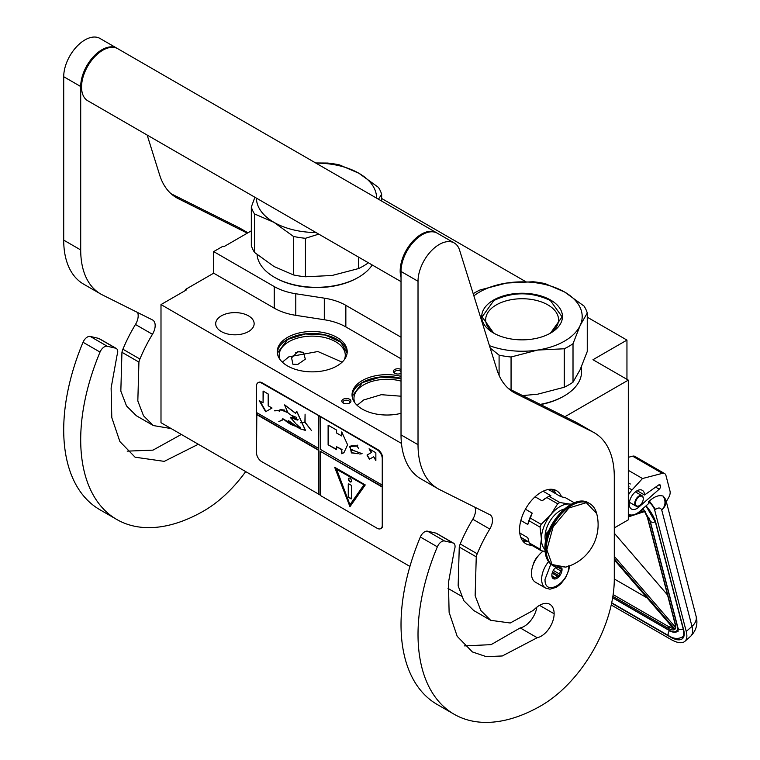 <?xml version="1.0" encoding="UTF-8"?>
<svg xmlns="http://www.w3.org/2000/svg" width="760" height="760" viewBox="0 0 760 760"><rect width="100%" height="100%" fill="white"/><g stroke="black" fill="none" stroke-linecap="round" stroke-linejoin="round"><path stroke-width="1.14" d="M564.927 416.717L628.311 380.123L628.311 519.831L614.289 527.924M587.261 317.176L626.952 340.091L592.971 359.717L628.311 380.123M381.644 198.464L525.597 281.58M251.322 230.84L223.868 246.696L223.022 246.202L213.674 251.598L274.236 286.567A48.06 27.75 0 0 0 295.783 293.749L324.301 298.158A48.06 27.75 180 0 1 345.847 305.339L401.023 337.202M626.952 340.091L626.952 379.335M185.639 290.349L185.639 289.37L213.674 273.182L274.236 308.151A48.06 27.75 180 0 0 295.783 315.334L324.301 319.741L324.301 298.158M213.674 251.598L213.674 273.182M401.023 358.786L345.847 326.923A48.06 27.75 0 0 0 324.301 319.741M461.424 596.153L448.029 588.42M409.925 566.428L160.996 422.702L160.996 304.579L186.485 289.864L185.639 289.37M160.996 304.579L401.451 443.403M341.971 401.802A4.569 2.631 180 0 1 345.202 398.582A4.569 2.631 180 0 1 350.797 400.444A4.569 2.631 180 0 1 349.609 402.99A4.569 2.631 180 0 1 343.159 402.99A4.569 2.631 180 0 1 341.971 401.802M401.023 373.302A4.569 2.631 180 0 1 396.71 373.93A4.569 2.631 180 0 1 394.659 373.255A4.569 2.631 180 0 1 393.937 370.072A4.569 2.631 180 0 1 399.076 368.837A4.569 2.631 180 0 1 401.023 369.474M287.508 337.392A34.97 20.188 0 0 0 277.267 351.671A34.97 20.188 0 0 0 298.851 370.32A34.97 20.188 0 0 0 336.965 365.949A34.97 20.188 0 0 0 347.206 351.671A34.97 20.188 0 0 0 325.613 333.022A34.97 20.188 0 0 0 287.508 337.392M401.023 376.342A34.97 20.188 0 0 0 362.283 380.56A34.97 20.188 0 0 0 352.041 394.839A34.97 20.188 0 0 0 401.023 413.335M248.51 331.559A19.228 11.096 180 0 1 227.553 333.963A19.228 11.096 180 0 1 215.688 323.712A19.228 11.096 180 0 1 221.321 315.865A19.228 11.096 180 0 1 242.269 313.452A19.228 11.096 180 0 1 254.144 323.712A19.228 11.096 180 0 1 248.51 331.559M297.806 351.68L303.477 352.317L305.311 359.157L297.806 364.43L292.913 364.249L291.584 357.827L297.806 351.68M349.125 403.237A3.363 1.938 180 0 0 349.752 402.106A3.363 1.938 180 0 0 349.628 401.603A3.363 1.938 0 0 0 345.942 400.178A3.363 1.938 0 0 0 343.016 402.106A3.363 1.938 0 0 0 343.13 402.61A3.363 1.938 180 0 0 343.644 403.237M401.023 371.659A3.363 1.938 0 0 0 398.762 370.49A3.363 1.938 180 0 0 394.526 372.372A3.363 1.938 180 0 0 395.152 373.492M277.315 352.649A34.97 20.188 180 0 1 287.508 339.359A34.97 20.188 0 0 1 324.824 334.799A34.97 20.188 0 0 1 347.159 352.649M352.079 395.817A34.97 20.188 180 0 1 362.283 382.527A34.97 20.188 0 0 1 401.023 378.309M344.385 359.603A33.041 19.076 0 0 0 345.277 355.205A33.041 19.076 0 0 0 324.881 337.582A33.041 19.076 0 0 0 288.866 341.715A33.041 19.076 180 0 0 279.195 355.205A33.041 19.076 180 0 0 280.079 359.603M354.853 402.781A33.041 19.076 180 0 1 353.96 398.373A33.041 19.076 180 0 1 363.641 384.883A33.041 19.076 0 0 1 401.023 381.092M277.372 353.2L287.574 339.463L305.216 333.982L325.175 335.008L340.86 342.209L347.101 353.2M300.285 351.395L295.754 352.564M282.359 362.159L288.866 356.82L317.889 351.519L342.114 362.159M357.133 405.327L363.641 399.988L381.301 394.687L401.023 396.207M352.137 396.368L362.339 382.641L380.56 377.084L401.023 378.433M569.496 565.906L568.822 569.99L565.725 577.514L560.813 583.889L556.5 587.223L549.964 589.2L545.633 588.088L535.429 582.207A19.228 11.096 -60 0 1 531.449 573.401A19.228 11.096 120 0 1 543.153 551.105M568.832 565.554C569.572 582.853 544.312 597.436 545.043 579.291L550.839 564.158M561.783 567.796A7.21 4.161 -60 0 1 562.039 569.477A7.21 4.161 -60 0 1 556.938 578.312A7.21 4.161 -60 0 1 551.846 575.367A7.21 4.161 -60 0 1 556.073 567.121M560.386 567.834A6.251 3.61 120 0 1 560.547 568.318L561.649 569.477L560.547 570.798A6.251 3.61 -60 0 1 559.332 573.923L559.198 575.804L557.479 576.232A6.251 3.61 -60 0 1 555.047 577.638L554.297 578.635L553.185 577.467A6.251 3.61 -60 0 1 553.137 577.438A6.251 3.61 -60 0 1 551.978 575.747L551.846 575.139M560.547 568.318L559.654 567.796M561.649 569.477L558.562 567.692M560.547 570.798L555.322 567.777M559.332 573.923L553.289 570.428M557.479 576.232L552.149 573.163M555.047 577.638L552.017 575.88M559.198 575.804L552.548 571.957M611.23 604.989L670.985 639.483A28.842 11.903 -131.3 0 0 684.874 641.336A28.842 11.903 -131.3 0 0 686.232 631.446L691.98 626.392L661.732 510.007C660.525 507.575 658.454 507.367 655.51 509.39L649.372 501.039L648.546 501.761L648.945 503.281L639.901 511.233A16.825 9.709 120 0 1 628.482 514.244L628.311 514.14A16.825 9.709 120 0 0 628.482 514.244M655.51 509.39L654.692 510.112L686.232 631.446M654.692 510.112A8.407 3.477 -131.3 0 0 648.546 501.761M665.817 499.757L666.292 501.59L668.658 497.543A7.21 4.161 120 0 0 670.006 491.083L665.95 475.475A7.21 4.161 120 0 0 664.62 473.565A7.21 4.161 120 0 0 662.369 473.356L632.633 456.19L628.311 457.311M632.633 456.19A7.21 4.161 -60 0 1 634.885 456.399L664.62 473.565M660.554 485.783A2.641 1.53 -60 0 1 659.214 489.183L638.827 507.1A10.811 6.242 -60 0 1 631.484 509.038A10.811 6.242 -60 0 1 631.484 496.556A10.811 6.242 -60 0 1 642.304 490.304A10.811 6.242 -60 0 1 644.537 494.988L658.464 485.108A2.641 1.53 -60 0 1 660.003 484.842A2.641 1.53 -60 0 1 660.487 485.535L658.929 484.842M662.369 473.356L642.504 478.515L632.063 489.915A16.825 9.709 120 0 0 628.311 495.111M649.372 501.039C654.503 496.403 659.129 494.769 663.233 496.147L665.769 499.576A15.618 15.618 0 0 1 665.808 499.7A15.618 11.001 -14.6 0 0 665.788 499.633M642.504 478.515L628.311 470.326M644.537 494.988L637.136 490.713M696.056 616.084C698.145 623.713 696.341 630.448 690.631 636.281A28.842 11.903 -131.3 0 0 691.98 626.392A15.618 11.001 -14.6 0 0 696.056 616.084L665.808 499.7A15.618 11.001 -14.6 0 1 661.732 510.007C665.494 506.036 665.997 501.419 663.233 496.147M642.884 508.203L643.369 509.666L642.58 508.877M674.072 628.159L674.101 629.232L614.289 559.844M675.517 624.777L647.615 517.475A1.197 0.845 -14.6 0 1 647.283 517.056L675.174 624.359A1.197 0.845 -14.6 0 0 675.517 624.777A13.214 5.453 -131.3 0 1 675.022 629.185L675.345 627.161M645.221 511.281L644.261 510.853L645.221 511.281M614.289 578.977L647.111 597.92M667.536 594.975L614.289 533.207M643.264 498.836A5.529 3.192 -60 0 0 640.509 496.118A5.529 3.192 -60 0 0 636.13 500.412A5.529 3.192 120 0 0 635.901 505.2A5.529 3.192 120 0 0 639.359 505.609A5.529 3.192 120 0 0 642.589 501.781A5.529 3.192 -60 0 0 643.264 498.836L643.264 498.446A6.004 3.467 -60 0 1 643.264 498.645M643.264 498.446A6.004 3.467 -60 0 0 642.019 495.7A6.004 3.467 -60 0 0 635.512 500.156A6.004 3.467 120 0 0 636.015 506.103A6.004 3.467 120 0 0 639.017 505.808A6.004 3.467 120 0 0 639.188 505.704M473.204 293.712A66.091 38.152 0 0 1 475.37 292.401A66.091 38.152 0 0 1 479.959 289.988L506.559 283.043L533.149 281.76A66.091 38.152 180 0 1 545.119 283.613L564.547 291.992A60.078 34.684 180 0 0 506.559 283.043A60.078 34.684 0 0 0 479.617 292.02A60.078 34.684 0 0 0 473.879 295.858M489.44 345.658A60.078 34.684 0 0 0 537.653 350.056L564.253 348.773A66.091 38.152 0 0 0 568.832 346.36A66.091 38.152 0 0 0 573.011 343.71L573.011 382.195L580.136 369.673L587.261 351.49L587.261 313.006A66.091 38.152 180 0 0 584.06 306.09L564.633 292.04A60.078 34.684 180 0 1 580.136 325.527L587.261 313.006M522.623 395.589L537.653 394.202L564.253 387.258A66.091 38.152 0 0 0 568.832 384.845A66.091 38.152 0 0 0 573.011 382.195M540.607 404.577A58.282 33.649 0 0 0 563.312 396.463L564.167 395.969A59.479 34.342 0 0 1 540.246 404.387M581.581 366.434L581.581 371.688A59.479 34.342 180 0 1 564.167 395.969L563.312 396.454A58.282 33.649 180 0 1 563.312 396.463M490.181 348.033L499.092 355.148L499.092 375.373M495.017 333.83A36.432 21.033 0 0 1 485.668 319.76A36.432 21.033 0 0 1 496.337 304.893A36.432 21.033 180 0 1 536.047 300.333A36.432 21.033 180 0 1 558.543 319.76A36.432 21.033 180 0 1 549.186 333.83M499.092 355.148A66.091 38.152 0 0 0 511.062 357L511.062 389.813M573.011 343.71L580.136 325.527A60.078 34.684 0 0 1 537.653 350.056L511.062 357M493.553 300.067A40.375 23.313 0 0 0 493.553 333.032A40.375 23.313 0 0 0 550.649 333.032A40.375 23.313 180 0 1 550.649 333.032A40.375 23.313 180 0 0 550.649 300.067A40.375 23.313 180 0 0 493.553 300.067M564.253 348.773L564.253 387.258M493.696 333.108L482.115 316.863L493.829 300.533C512.677 291.593 531.525 291.593 550.383 300.533L562.096 316.863L550.515 333.108M293.464 274.92L293.464 236.436L273.961 222.338L254.534 213.95L254.534 252.444L274.037 266.532L293.464 274.92A66.091 38.152 0 0 0 305.444 276.773L332.034 275.49L358.625 268.546A66.091 38.152 0 0 0 363.213 266.133A66.091 38.152 0 0 0 367.394 263.483L368.03 262.57M367.394 262.2L367.394 263.483M274.426 277.257L275.272 277.742A58.282 33.649 0 0 0 357.694 277.742L358.54 277.257A59.479 34.342 0 0 1 274.426 277.257A59.479 34.342 0 0 1 257.07 254.572M372.21 264.983A59.479 34.342 180 0 1 358.54 277.257L357.694 277.742M254.894 197.248L251.322 207.043L251.322 245.527A66.091 38.152 0 0 0 254.534 252.444M315.979 163.143A60.078 34.684 180 0 1 358.929 173.28L339.501 164.901A66.091 38.152 180 0 0 327.531 163.048L315.637 162.953M358.929 173.28L378.433 187.378A66.091 38.152 180 0 1 381.644 194.284L381.644 201.058M251.322 207.043A66.091 38.152 0 0 0 254.534 213.95M293.464 236.436A66.091 38.152 0 0 0 305.444 238.288L305.444 276.773M318.763 234.127L305.444 238.288M274.037 222.385A60.078 34.684 0 0 0 315.979 232.522M359.005 173.327A60.078 34.684 180 0 1 376.561 198.123M256.405 198.123A60.078 34.684 0 0 0 273.961 222.338M378.461 199.215L381.644 194.284M358.625 257.146L358.625 268.546M401.023 281.618L87.77 100.766A30.039 17.347 -60 0 1 81.548 87.01A30.039 17.347 120 0 1 94.668 56.782A30.039 17.347 120 0 1 117.809 48.735L436.44 232.693A30.039 17.347 120 0 0 413.288 240.739A30.039 17.347 120 0 0 400.178 270.969A30.039 17.347 -60 0 0 401.023 277.352M537.197 637.725L502.322 655.966L486.276 656.649L472.416 651.947L457.197 636.319L449.112 612.361L448.438 582.692L454.404 549.765A7.21 4.161 120 0 0 453.577 543.191A7.21 4.161 120 0 0 452.894 542.925L444.562 540.996A7.21 4.161 120 0 0 437.342 546.829A174.23 100.596 120 0 0 454.109 714.239A174.23 100.596 120 0 0 541.225 705.612A103.341 59.66 120 0 0 614.289 579.044L614.289 476.824A96.13 55.499 120 0 0 594.386 432.82A96.13 55.499 120 0 0 592.677 431.898L515.603 393.414A96.13 55.499 -60 0 1 513.893 392.492A96.13 55.499 -60 0 1 496.954 369.721L459.572 250.106A30.039 17.347 120 0 0 454.28 242.991A30.039 17.347 120 0 0 431.129 251.037A30.039 17.347 120 0 0 418.019 281.276L418.019 444.695A96.13 55.499 120 0 0 437.931 488.699A96.13 55.499 120 0 0 439.631 489.62L489.792 514.672A12.018 6.935 -60 0 1 490.01 514.786A12.018 6.935 -60 0 1 489.782 529.045A106.941 61.74 120 0 0 477.223 553.783A12.018 6.935 120 0 0 476.254 556.842L475.142 595.716L480.823 610.517L490.675 620.312L510.226 623L533.092 610.489L535.553 608.266A20.672 11.932 120 0 1 549.86 604.314A20.672 11.932 120 0 1 554.135 613.776A18.268 10.545 120 0 1 541.225 636.149A18.268 10.545 120 0 1 537.197 637.725L520.211 627.912A18.268 10.545 120 0 0 524.229 626.335A18.268 10.545 120 0 0 536.873 607.145M452.894 542.925L435.898 533.111L427.576 531.192A7.21 4.161 -60 0 0 420.346 537.016A174.23 100.596 120 0 0 437.114 704.425L454.109 714.239M435.898 533.111A7.21 4.161 -60 0 1 436.582 533.378L453.577 543.191M464.522 645.886L491.074 644.651L520.211 627.912M474.924 507.243A12.018 6.935 120 0 1 472.786 519.232A106.941 61.74 120 0 0 460.227 543.97A12.018 6.935 -60 0 0 459.258 547.038L458.147 585.875L463.828 600.685L473.689 610.498L490.675 620.312M437.931 488.699L420.935 478.895A96.13 55.499 -60 0 1 401.023 434.881L401.023 271.462L418.019 281.276M454.28 242.991L437.285 233.187A30.039 17.347 120 0 0 414.143 241.233A30.039 17.347 120 0 0 401.023 271.462M592.677 431.898L575.681 422.094L508.392 388.483M575.681 422.094A96.13 55.499 -60 0 1 577.391 423.006L594.386 432.82M538.555 555.512A12.084 6.982 120 0 0 533.102 564.946M561.535 496.793A30.637 17.689 120 0 0 556.538 490.694A30.637 17.689 120 0 0 541.225 492.214A30.637 17.689 120 0 0 521.208 519.213A30.637 17.689 120 0 0 525.901 543.77A30.637 17.689 120 0 0 531.62 545.205M553.831 492.622L551.484 489.278M522.139 540.103L526.214 540.464M198.322 444.258L164.255 461.367L135.09 457.197L119.88 441.57L111.796 417.61L111.121 387.942L117.087 355.015A7.21 4.161 120 0 0 116.251 348.441A7.21 4.161 120 0 0 115.577 348.175L98.581 338.361L90.25 336.442A7.21 4.161 -60 0 0 83.03 342.266A174.23 100.596 120 0 0 99.797 509.675L116.784 519.489A174.23 100.596 120 0 0 203.898 510.862A103.341 59.66 120 0 0 245.679 471.599M98.581 338.361A7.21 4.161 -60 0 1 99.265 338.627L116.251 348.441M127.205 451.136L152.988 450.138L181.327 434.445M137.598 312.493A12.018 6.935 120 0 1 135.47 324.482A106.941 61.74 120 0 0 122.911 349.22A12.018 6.935 -60 0 0 121.942 352.288L120.83 391.124L126.511 405.935L136.363 415.748L153.358 425.562L171.152 428.573M100.614 293.949L83.619 284.145A96.13 55.499 -60 0 1 63.707 240.131L63.707 76.712L80.703 86.526L80.703 249.945A96.13 55.499 120 0 0 100.614 293.949A96.13 55.499 120 0 0 102.315 294.87L152.475 319.922A12.018 6.935 -60 0 1 152.684 320.036A12.018 6.935 -60 0 1 152.456 334.295A106.941 61.74 120 0 0 139.906 359.034A12.018 6.935 120 0 0 138.928 362.102L137.826 400.976L143.507 415.767L153.358 425.562M117.382 48.497A30.039 17.347 120 0 0 116.964 48.241L99.969 38.437A30.039 17.347 120 0 0 76.817 46.483A30.039 17.347 120 0 0 63.707 76.712M247.874 232.835L238.364 227.344L171.076 193.733M238.364 227.344A96.13 55.499 -60 0 1 240.075 228.256L247.931 232.798M115.577 348.175L107.245 346.256A7.21 4.161 120 0 0 100.026 352.079A174.23 100.596 120 0 0 116.784 519.489M116.964 48.241A30.039 17.347 120 0 0 93.812 56.297A30.039 17.347 120 0 0 80.703 86.526M247.333 233.149L178.286 198.664A96.13 55.499 -60 0 1 176.577 197.743A96.13 55.499 -60 0 1 159.638 174.971L147.165 135.052M571.358 504.165L569.43 504.032A26.438 15.266 120 0 0 560.082 506.54A26.438 15.266 120 0 0 550.734 514.824L541.149 524.343A29.678 17.138 120 0 0 540.065 527.136L541.395 538.897L540.065 549.167A29.678 17.138 120 0 0 541.149 550.706L545.082 551.447M557.678 503.785A29.678 17.138 -60 0 1 558.761 503.13A29.678 17.138 -60 0 1 559.844 502.531L549.014 496.28A29.678 17.138 120 0 0 547.931 496.878A29.678 17.138 120 0 0 546.848 497.534L557.678 503.785L550.734 514.824A26.438 15.266 120 0 0 541.395 538.897M547.589 489.649L549.214 489.953L560.775 496.631L565.544 497.762L574.313 502.816M519.755 533.007L527.801 537.653L529.245 542.915A29.678 17.138 -60 0 0 530.328 544.464L541.149 550.706M520.781 537.329L528.969 542.051M529.245 542.915L540.065 549.167M525.436 509.209L532.209 513.123L530.328 518.092A29.678 17.138 120 0 0 529.245 520.885L540.065 527.136M529.245 520.885L527.801 524.486L520.847 520.476M530.328 518.092L541.149 524.343M546.848 497.534L542.079 500.84L535.078 496.793M543.086 491.236L550.895 495.748L549.014 496.28M571.073 504.317A26.438 15.266 120 0 0 569.43 504.032L559.844 502.531M541.395 538.935A26.438 15.266 120 0 0 544.967 549.547M564.281 509.029A21.27 12.283 120 0 0 545.043 536.807A21.27 12.283 -60 0 0 545.642 541.31M532.209 513.123A27.635 15.96 120 0 0 527.801 524.486M547.931 496.878L546.487 497.705A27.635 15.96 120 0 0 542.079 500.84M596.667 513.503A43.975 43.975 0 0 1 565.716 567.121L552.111 564.538L546.839 549.727L553.147 526.784L568.917 507.975L586.311 502.673L596.676 513.532C595.469 508.953 593.142 505.647 589.703 503.604A36.053 20.814 -60 0 1 593.522 507.034M548.131 532.494L547.086 531.895A19.826 11.447 120 0 0 546.573 536.512A19.826 11.447 120 0 0 546.592 537.216M547.086 531.895L547.086 535.524M548.074 532.646A2.403 1.387 -120 0 0 547.58 532.75A2.403 1.387 -120 0 0 547.086 533.852A2.403 1.387 -120 0 0 547.285 534.897M547.76 532.674A2.403 1.387 -120 0 0 547.494 534.261M380.998 528.466A7.21 4.161 -120 0 0 381.263 528.333A7.21 4.161 -120 0 0 382.755 525.036L382.755 458.318A7.21 4.161 -120 0 0 377.663 449.492L262.105 382.774A7.21 4.161 -120 0 0 258.505 382.413A7.21 4.161 -120 0 0 258.257 382.574M382.251 487.065L320.226 451.25L320.226 495.406L377.15 528.276A7.21 4.161 -120 0 0 380.76 528.628A7.21 4.161 -120 0 0 382.251 525.331L382.251 458.612A7.21 4.161 -120 0 0 377.15 449.787L318.867 415.739L318.526 448.315L256.5 412.499L256.5 386.013A7.21 4.161 -120 0 1 257.991 382.707L258.505 382.413M256.832 412.699L256.5 452.722A7.21 4.161 -120 0 0 261.592 461.558L320.226 495.017M318.867 415.739L261.592 383.068A7.21 4.161 -120 0 0 257.991 382.707M375.858 460.588L375.858 452.741L369.065 448.818L371.26 452.618L367.013 455.069L369.417 459.24L373.663 456.779L375.858 460.588M343.966 452.618L347.605 444.818L341.705 431.936L341.705 435.964L336.604 433.019L336.604 430.074L328.111 425.173L328.111 444.79L336.604 449.702L336.604 446.756L341.705 449.702L341.705 453.72L343.491 452.912M343.634 452.827L341.705 453.72M362.092 453.682L351.015 449.54L351.367 452.827L350.037 446.395L357.143 446.101L358.483 448.438L357.276 446.101L357.713 445.132L357.115 445.958L351.633 445.835L349.942 446.272L351.443 452.96L351.091 449.673L362.092 453.682L359.774 454.043M351.538 452.846L357.703 453.71L351.538 452.846M320.226 416.917L320.226 449.293L382.251 485.099M320.226 451.25L382.584 486.865M349.961 506.692L365.256 484.927L334.666 467.267L349.961 506.692M256.832 414.266L318.867 450.081L318.867 494.228M318.526 494.428L318.867 450.081M256.5 414.466L318.526 450.272M259.236 400.634L265.63 411.72L272.033 408.025L268.185 405.812L268.185 393.984L263.074 391.029L263.074 402.857L259.236 400.634M294.947 426.037C291.308 424.935 287.555 422.674 283.708 419.254L300.314 428.868L305.387 430.388L296.695 411.407L295.573 413.354L284.582 404.899L287.897 412.775L297.74 420.099L290.558 417.62L300.314 428.868M300.305 427.253L298.756 426.597L298.632 427.804L288.22 420.394L293.721 425.173L282.72 418.646M296.029 417.278L296.201 419.815L290.633 417.297L290.291 417.952M296.39 424.678L298.158 425.248M287.859 412.471L280.307 409.44L279.433 410.334L274.436 410.723L279.338 410.514L279.214 411.644L280.43 409.649L287.888 412.699M291.897 415.511L295.184 416.812M305.482 430.331L296.78 411.369M295.659 413.288L284.791 404.938M281.77 420.536L283.309 419.226L278.787 421.676L283.518 419.358M281.647 420.327L278.787 421.676M300.703 422.598L304.988 422.38L311.524 430.597L305.083 422.265L305.083 414.162L304.902 422.161L300.703 422.598M318.526 415.938L318.526 448.315M373.663 456.779L375.858 459.8M367.013 455.069L369.749 459.04M371.26 452.618L367.346 454.879M369.74 449.207L371.602 452.428M328.111 444.79L336.604 449.302M328.444 425.362L328.444 444.6M341.705 435.964L342.038 432.421M341.705 449.702L342.038 453.52M336.604 446.756L342.038 449.502M350.037 446.224L349.353 447.137M351.187 449.635L352.222 449.54M357.884 453.577L358.653 453.644M357.115 445.958L357.789 445.18M351.69 445.977L357.305 446.006M350.123 446.348L351.851 445.882M351.709 452.741L357.542 453.568M335.207 467.58L350.227 506.303M259.91 401.033L265.971 411.521M263.074 402.857L263.416 391.229M295.079 425.961L293.721 425.173M296.39 426.74L300.684 428.678M297.834 420.042L290.738 417.515L292.942 417.667M295.877 419.662L297.892 419.995M280.345 409.421L279.243 411.445M280.43 409.649L284.858 410.087M298.12 419.587L296.362 419.872L296.248 417.411M300.57 427.633L298.822 427.87L298.88 426.806L300.466 427.566M298.822 426.569L298.69 427.49M296.162 417.192L296.343 419.729M274.712 410.865L279.481 410.438M300.76 422.816L305.083 422.209M336.481 468.901L364.125 484.861L349.961 504.725L336.481 468.901M298.946 426.778L300.323 427.272M336.138 469.101L364.125 484.861M363.784 485.06L349.961 504.725M351.49 480.928A2.166 1.244 -120 0 0 350.55 478.752A2.166 1.244 -120 0 0 348.878 478.173A2.166 1.244 -120 0 0 348.431 479.161A2.166 1.244 -120 0 0 349.372 481.337A2.166 1.244 -120 0 0 351.044 481.916A2.166 1.244 -120 0 0 351.49 480.928M350.806 498.759A1.197 0.694 -120 0 0 351.415 498.826A1.197 0.694 -120 0 0 351.661 498.275L351.661 486.495A1.197 0.694 -120 0 0 350.806 485.032L349.115 484.044A1.197 0.694 -120 0 0 348.507 483.987A1.197 0.694 -120 0 0 348.26 484.538L348.26 496.308A1.197 0.694 -120 0 0 349.115 497.781L351.148 498.569A1.197 0.694 -120 0 0 351.557 498.683M349.058 478.097A2.166 1.244 -120 0 0 348.773 478.962A2.166 1.244 -120 0 0 349.609 481.023A2.166 1.244 -120 0 0 351.196 481.792M348.707 483.93A1.197 0.694 -120 0 0 348.602 484.338L348.602 496.118A1.197 0.694 -120 0 0 349.448 497.581L351.148 498.569M274.236 286.567L274.236 308.151M295.783 293.749L295.783 315.334M345.847 326.923L345.847 305.339M545.633 588.088A19.228 11.096 -60 0 1 541.642 579.291A19.228 11.096 -60 0 1 548.539 561.649M646.057 505.818A25.232 10.421 48.7 0 1 655.785 522.671L683.677 629.973A25.232 10.421 48.7 0 1 670.339 637.013L611.639 603.117M655.785 522.671A1.197 0.845 165.4 0 1 655.443 522.253L645.971 505.894M683.677 629.973A1.197 0.845 165.4 0 1 683.344 629.556L655.443 522.253M683.344 629.556C684.038 634.153 683.772 636.633 682.528 637.003A24.035 9.918 48.7 0 1 681.102 637.83M632.063 489.915L628.311 487.749M638.827 507.1L637.526 506.35M655.633 487.122L659.214 489.183M659.148 484.766L660.487 485.535M677.436 625.86A1.197 0.845 165.4 0 1 677.207 625.765A15.618 6.45 48.7 0 1 668.952 630.116L612.674 597.626M669.579 630.458A1.197 0.694 -60 0 1 669.18 630.439A1.197 0.694 -60 0 1 668.952 630.116M649.23 518.13A15.618 6.45 48.7 0 1 649.315 518.453L677.207 625.765M642.656 508.801A13.214 5.453 -131.3 0 1 643.369 509.666L640.67 510.549M628.843 514.434L628.311 514.606M614.289 559.683L674.538 629.575A13.214 5.453 -131.3 0 1 668.524 628.463L612.883 596.343M675.022 629.185L614.289 558.733M628.311 516.087L631.541 515.033M637.393 513.105L644.261 510.853A13.214 5.453 -131.3 0 1 647.615 517.475M613.149 594.596L669.132 626.914A1.197 0.694 120 0 0 668.524 628.463M670.823 625.433L669.132 626.914A12.018 4.959 -131.3 0 0 673.265 628.264M675.288 627.105L614.289 556.339M643.026 508.478L650.075 520.591A3.591 2.527 -14.6 0 0 655.291 521.702M650.075 520.591L677.967 627.893A3.591 2.527 -14.6 0 0 683.192 629.005M669.569 630.658A3.591 2.071 120 0 0 668.847 635.797L611.705 602.803M444.562 540.996L427.576 531.192M554.135 613.776L539.524 605.34M459.258 547.038L476.254 556.842M460.227 543.97L477.223 553.783M472.786 519.232L489.782 529.045M418.019 444.695L401.023 434.881M512.25 391.476L515.603 393.414M437.342 546.829L420.346 537.016M523.222 541.547A30.637 17.689 120 0 0 528.096 541.547M555.721 493.706A30.637 17.689 120 0 0 553.28 489.487M107.245 346.256L90.25 336.442M121.942 352.288L138.928 362.102M122.911 349.22L139.906 359.034M135.47 324.482L152.456 334.295M80.703 249.945L63.707 240.131M174.933 196.726L178.286 198.664M100.026 352.079L83.03 342.266M558.533 567.625A36.053 20.814 -60 0 1 553.66 566.038A36.053 20.814 -60 0 1 546.193 549.537A36.053 20.814 -60 0 1 561.925 513.256A36.053 20.814 -60 0 1 589.703 503.604L588.81 503.082A36.053 20.814 -60 0 0 561.032 512.744A36.053 20.814 -60 0 0 545.3 549.024A36.053 20.814 -60 0 0 552.767 565.525C547.618 562.314 545.015 556.653 544.948 548.53C543.903 524.115 573.353 492.603 588.81 503.082M377.663 449.492L377.15 449.787M382.755 458.318L382.251 458.612M382.755 525.036L382.251 525.331M262.105 382.774L261.592 383.068M629.061 486.837L628.311 486.505M630.325 483.977L628.311 483.094M690.631 636.281L684.874 641.336M612.645 597.797L669.18 630.439C672.286 632.491 675.26 632.776 678.091 631.303L678.072 631.313M675.156 627.408L675.174 624.359M644.613 511.546L628.311 516.904M647.283 517.056L644.423 511.261M682.85 636.7C678.423 639.264 673.759 638.961 668.847 635.797M677.967 627.893L678.1 631.313M636.015 506.103L629.394 502.284M642.019 495.7L635.398 491.872M565.744 567.112L552.767 565.525M380.76 528.628L381.263 528.333"/></g></svg>
